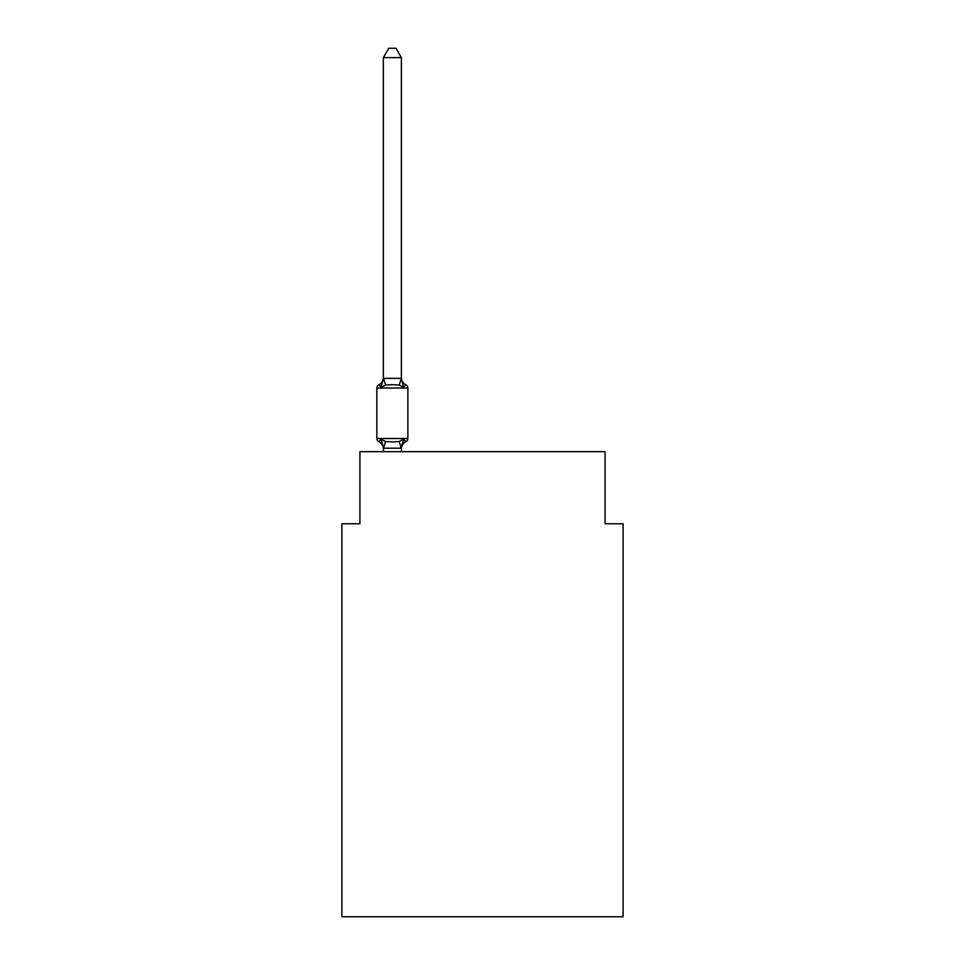 <?xml version="1.0" encoding="UTF-8"?>
<svg xmlns="http://www.w3.org/2000/svg" width="965" height="965" viewBox="0 0 965 965"><rect width="100%" height="100%" fill="white"/><g stroke="black" fill="none" stroke-linecap="round" stroke-linejoin="round"><path stroke-width="1.45" d="M623.101 916.75L623.101 523.778L605.079 523.778L605.079 451.68L359.921 451.68L359.921 523.778L341.899 523.778L341.899 916.75L623.101 916.75M403.635 439.22L405.843 441.753A3.607 3.607 0 0 0 407.869 438.52L407.869 388.039L407.869 438.52A3.607 3.607 0 0 1 405.843 441.753L403.635 439.22L405.843 441.753L403.635 439.22L405.843 441.753L403.635 439.22L405.843 441.753L403.635 439.22L405.843 441.753L403.635 439.22L405.843 441.753L403.635 439.22L405.843 441.753L403.635 439.22L405.843 441.753L403.635 439.22L405.843 441.753L403.635 439.22L405.843 441.753L403.635 439.22L405.843 441.753L403.635 439.22L401.235 448.194L383.503 448.194L381.103 439.22L378.895 441.753A3.607 3.607 0 0 1 376.869 438.52A3.607 3.607 0 0 0 378.895 441.753A3.607 3.607 0 0 1 376.869 438.52A3.607 3.607 0 0 0 378.895 441.753L381.103 439.22L378.895 441.753A3.607 3.607 0 0 1 376.869 438.52A3.607 3.607 0 0 0 378.895 441.753L381.103 439.22L378.895 441.753A3.607 3.607 0 0 1 376.869 438.52A3.607 3.607 0 0 0 378.895 441.753L381.103 439.22L378.895 441.753A3.607 3.607 0 0 1 376.869 438.52A3.607 3.607 0 0 0 378.895 441.753L381.103 439.22L378.895 441.753A3.607 3.607 0 0 1 376.869 438.52A3.607 3.607 0 0 0 378.895 441.753L381.103 439.22L378.895 441.753A3.607 3.607 0 0 1 376.869 438.52A3.607 3.607 0 0 0 378.895 441.753A3.607 3.607 0 0 1 376.869 438.52A3.607 3.607 0 0 0 378.895 441.753L381.103 439.22L378.895 441.753A3.607 3.607 0 0 1 376.869 438.52A3.607 3.607 0 0 0 378.895 441.753L381.103 439.22L378.895 441.753A3.607 3.607 0 0 1 376.869 438.52A3.607 3.607 0 0 0 378.895 441.753L381.103 439.22L378.895 441.753A3.607 3.607 0 0 1 376.869 438.52A3.607 3.607 0 0 0 378.895 441.753L381.103 439.22L378.895 441.753A3.607 3.607 0 0 1 376.869 438.52A3.607 3.607 0 0 0 378.895 441.753L381.103 439.22L378.895 441.753A3.607 3.607 0 0 1 376.869 438.52A3.607 3.607 0 0 0 378.895 441.753A3.607 3.607 0 0 1 376.869 438.52A3.607 3.607 0 0 0 378.895 441.753L381.103 439.22L378.895 441.753A3.607 3.607 0 0 1 376.869 438.52A3.607 3.607 0 0 0 378.895 441.753L381.103 439.22L378.895 441.753A3.607 3.607 0 0 1 376.869 438.52A3.607 3.607 0 0 0 378.895 441.753L381.103 439.22L378.895 441.753A3.607 3.607 0 0 1 376.869 438.52A3.607 3.607 0 0 0 378.895 441.753L381.103 439.22L378.895 441.753A3.607 3.607 0 0 1 376.869 438.52A3.607 3.607 0 0 0 378.895 441.753L381.103 439.22L378.895 441.753A3.607 3.607 0 0 1 376.869 438.52A3.607 3.607 0 0 0 378.895 441.753A3.607 3.607 0 0 1 376.869 438.52A3.607 3.607 0 0 0 378.895 441.753L381.103 439.22L378.895 441.753A3.607 3.607 0 0 1 376.869 438.52A3.607 3.607 0 0 0 378.895 441.753L381.103 439.22L378.895 441.753A3.607 3.607 0 0 1 376.869 438.52A3.607 3.607 0 0 0 378.895 441.753L381.103 439.22L378.895 441.753L381.103 439.22L378.895 441.753L381.103 439.22L385.602 441.536L392.369 441.898L399.136 441.536L403.635 439.22L405.843 441.753A3.607 3.607 0 0 0 407.869 438.52A3.607 3.607 0 0 1 405.843 441.753L404.818 441.258L405.843 441.753A3.607 3.607 0 0 0 407.869 438.52A3.607 3.607 0 0 1 405.843 441.753A3.607 3.607 0 0 0 407.869 438.52A3.607 3.607 0 0 1 405.843 441.753L404.818 441.258L405.843 441.753A3.607 3.607 0 0 0 407.869 438.52A3.607 3.607 0 0 1 405.843 441.753A3.607 3.607 0 0 0 407.869 438.52A3.607 3.607 0 0 1 405.843 441.753L404.818 441.258L405.843 441.753A3.607 3.607 0 0 0 407.869 438.52A3.607 3.607 0 0 1 405.843 441.753A3.607 3.607 0 0 0 407.869 438.52A3.607 3.607 0 0 1 405.843 441.753L404.818 441.258L405.843 441.753A3.607 3.607 0 0 0 407.869 438.52A3.607 3.607 0 0 1 405.843 441.753A3.607 3.607 0 0 0 407.869 438.52A3.607 3.607 0 0 1 405.843 441.753L404.818 441.258L405.843 441.753A3.607 3.607 0 0 0 407.869 438.52A3.607 3.607 0 0 1 405.843 441.753A3.607 3.607 0 0 0 407.869 438.52A3.607 3.607 0 0 1 405.843 441.753L404.818 441.258L405.843 441.753A3.607 3.607 0 0 0 407.869 438.52A3.607 3.607 0 0 1 405.843 441.753A3.607 3.607 0 0 0 407.869 438.52A3.607 3.607 0 0 1 405.843 441.753L404.818 441.258L405.843 441.753A3.607 3.607 0 0 0 407.869 438.52A3.607 3.607 0 0 1 405.843 441.753A3.607 3.607 0 0 0 407.869 438.52A3.607 3.607 0 0 1 405.843 441.753L404.818 441.258L405.843 441.753A3.607 3.607 0 0 0 407.869 438.52A3.607 3.607 0 0 1 405.843 441.753A3.607 3.607 0 0 0 407.869 438.52A3.607 3.607 0 0 1 405.843 441.753L404.818 441.258L405.843 441.753A3.607 3.607 0 0 0 407.869 438.52A3.607 3.607 0 0 1 405.843 441.753A3.607 3.607 0 0 0 407.869 438.52A3.607 3.607 0 0 1 405.843 441.753L404.818 441.258L405.843 441.753A3.607 3.607 0 0 0 407.869 438.52A3.607 3.607 0 0 1 405.843 441.753A3.607 3.607 0 0 0 407.869 438.52A3.607 3.607 0 0 1 405.843 441.753L404.818 441.258M401.38 57.623L383.358 57.623L388.762 48.25L395.976 48.25L401.38 57.623L401.38 378.738L403.635 387.339L405.843 384.806L403.635 387.339L405.843 384.806L403.635 387.339L405.843 384.806L403.635 387.339L405.843 384.806L403.635 387.339L405.843 384.806L403.635 387.339L405.843 384.806L403.635 387.339L405.843 384.806L403.635 387.339L405.843 384.806L403.635 387.339L405.843 384.806L403.635 387.339L405.843 384.806L403.635 387.339L405.843 384.806L403.635 387.339L405.843 384.806L403.635 387.339L405.843 384.806L403.635 387.339L405.843 384.806L403.635 387.339L405.843 384.806L403.635 387.339L405.843 384.806L403.635 387.339L405.843 384.806L403.635 387.339L405.843 384.806L403.635 387.339L405.843 384.806L403.635 387.339L405.843 384.806L403.635 387.339L399.136 385.023L392.369 384.661L385.602 385.023L381.103 387.339L378.895 384.806A3.607 3.607 0 0 0 376.869 388.039A3.607 3.607 0 0 1 378.895 384.806L379.921 385.3L378.895 384.806A3.607 3.607 0 0 0 376.869 388.039A3.607 3.607 0 0 1 378.895 384.806A3.607 3.607 0 0 0 376.869 388.039A3.607 3.607 0 0 1 378.895 384.806L379.921 385.3L378.895 384.806A3.607 3.607 0 0 0 376.869 388.039A3.607 3.607 0 0 1 378.895 384.806A3.607 3.607 0 0 0 376.869 388.039A3.607 3.607 0 0 1 378.895 384.806L379.921 385.3L378.895 384.806A3.607 3.607 0 0 0 376.869 388.039A3.607 3.607 0 0 1 378.895 384.806A3.607 3.607 0 0 0 376.869 388.039A3.607 3.607 0 0 1 378.895 384.806L379.921 385.3L378.895 384.806A3.607 3.607 0 0 0 376.869 388.039A3.607 3.607 0 0 1 378.895 384.806A3.607 3.607 0 0 0 376.869 388.039A3.607 3.607 0 0 1 378.895 384.806L379.921 385.3L378.895 384.806A3.607 3.607 0 0 0 376.869 388.039A3.607 3.607 0 0 1 378.895 384.806A3.607 3.607 0 0 0 376.869 388.039A3.607 3.607 0 0 1 378.895 384.806L379.921 385.3L378.895 384.806A3.607 3.607 0 0 0 376.869 388.039A3.607 3.607 0 0 1 378.895 384.806A3.607 3.607 0 0 0 376.869 388.039A3.607 3.607 0 0 1 378.895 384.806L379.921 385.3L378.895 384.806A3.607 3.607 0 0 0 376.869 388.039A3.607 3.607 0 0 1 378.895 384.806A3.607 3.607 0 0 0 376.869 388.039A3.607 3.607 0 0 1 378.895 384.806L379.921 385.3L378.895 384.806A3.607 3.607 0 0 0 376.869 388.039A3.607 3.607 0 0 1 378.895 384.806A3.607 3.607 0 0 0 376.869 388.039A3.607 3.607 0 0 1 378.895 384.806L379.921 385.3L378.895 384.806A3.607 3.607 0 0 0 376.869 388.039A3.607 3.607 0 0 1 378.895 384.806A3.607 3.607 0 0 0 376.869 388.039A3.607 3.607 0 0 1 378.895 384.806L379.921 385.3L378.895 384.806A3.607 3.607 0 0 0 376.869 388.039A3.607 3.607 0 0 1 378.895 384.806A3.607 3.607 0 0 0 376.869 388.039A3.607 3.607 0 0 1 378.895 384.806L379.921 385.3M401.38 378.738L399.136 385.023M401.38 447.82L402.224 443.586L401.38 447.82M378.895 384.806L381.103 387.339L378.895 384.806A3.607 3.607 0 0 0 376.869 388.039A3.607 3.607 0 0 1 378.895 384.806L381.103 387.339L378.895 384.806A7.937 7.937 0 0 0 383.358 377.665M383.358 448.894L383.358 447.82L383.358 448.894A7.937 7.937 0 0 0 378.895 441.753M401.38 377.665A7.937 7.937 0 0 0 405.843 384.806L403.635 387.339L405.843 384.806A3.607 3.607 0 0 1 407.869 388.039L376.869 388.039L376.869 438.52L407.869 438.52M383.358 57.623L383.358 378.413L401.235 378.364M381.103 387.339L383.358 378.413M401.38 451.68L401.38 448.146M383.358 451.68L383.358 448.146M405.843 441.753A7.937 7.937 0 0 0 401.38 448.894M385.602 441.536L383.503 448.194M399.136 441.536L401.235 448.194M383.503 378.364L385.602 385.023"/></g></svg>
